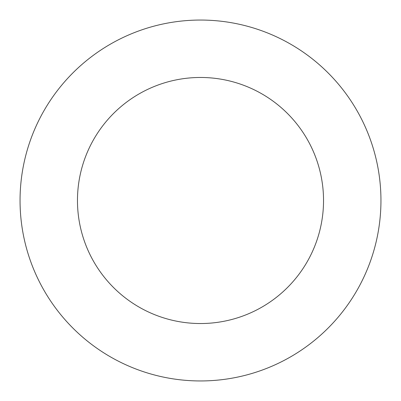 <?xml version="1.0" encoding="UTF-8"?>
<svg xmlns="http://www.w3.org/2000/svg" width="401" height="401" viewBox="0 0 401 401"><rect width="100%" height="100%" fill="white"/><g stroke="black" fill="none" stroke-linecap="round" stroke-linejoin="round"><path stroke-width="0.6" d="M323.532 200.5A123.032 123.032 0 0 0 200.5 77.468A123.032 123.032 0 0 0 77.468 200.5A123.032 123.032 0 0 0 200.5 323.532A123.032 123.032 0 0 0 323.532 200.5M20.05 200.5A180.45 180.45 0 0 0 200.5 380.95A180.45 180.45 0 0 0 380.95 200.5A180.45 180.45 0 0 0 200.5 20.05A180.45 180.45 0 0 0 20.05 200.5"/></g></svg>
